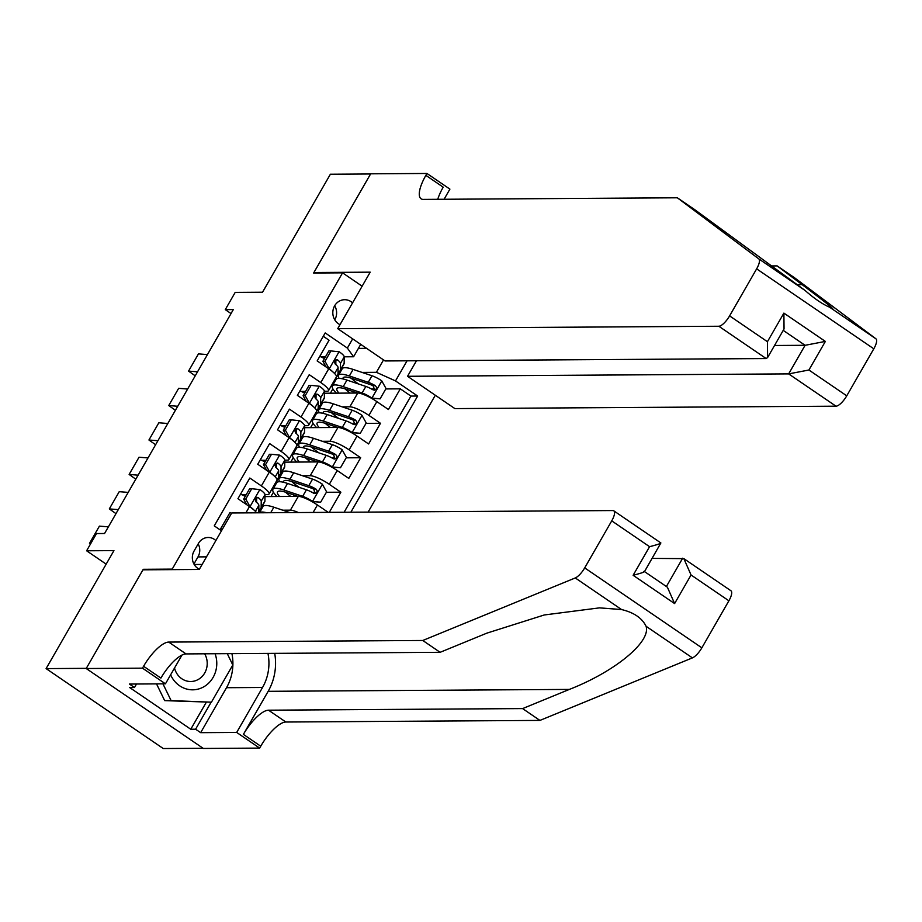 <?xml version="1.0" encoding="UTF-8"?>
<svg xmlns="http://www.w3.org/2000/svg" width="922" height="922" viewBox="0 0 922 922"><rect width="100%" height="100%" fill="white"/><g stroke="black" fill="none" stroke-linecap="round" stroke-linejoin="round"><path stroke-width="1.38" d="M352.55 302.854A13.012 11.951 89.6 0 0 344.69 299.708A13.012 11.951 89.6 0 0 334.64 305.804A13.012 11.951 89.6 0 0 340.011 324.659M334.767 319.83A13.012 11.951 89.6 0 0 334.801 319.761A13.012 11.951 89.6 0 0 334.674 305.747M368.108 512.102L435.311 395.25M203.105 748.295L163.252 748.537L46.1 668.6L113.948 550.607L86.61 550.78L106.168 564.137M362.127 286.2L342.569 272.843L313.618 273.027L370.575 173.981L330.376 174.235L262.528 292.228L235.191 292.401L225.279 309.631L231.03 313.561M144.005 569.819L143.256 569.3L86.299 668.346L46.1 668.6M323.276 336.288L329.05 340.23L317.168 360.905L328.728 368.788L320.798 382.561A16.262 3.446 29.9 0 1 328.474 390.721A16.262 3.446 29.9 0 1 327.033 391.251L324.44 391.262L324.337 397.751A31.106 6.592 29.9 0 1 324.141 398.523L320.372 405.069A31.106 6.592 -150.1 0 0 320.579 404.297L320.672 397.82A10.776 2.282 -150.1 0 0 317.86 394.42L316.776 394.051M320.798 382.561L309.239 374.678L297.357 395.354L308.916 403.237L300.987 417.021A16.262 3.446 29.9 0 1 308.663 425.169A16.262 3.446 29.9 0 1 307.222 425.699L304.629 425.71L304.525 432.199A31.106 6.592 29.9 0 1 304.329 432.971L300.56 439.517A31.106 6.592 -150.1 0 0 300.768 438.745L300.86 432.268A10.776 2.282 -150.1 0 0 298.048 428.868L296.976 428.5M300.987 417.021L289.439 409.126L277.545 429.802L289.105 437.685L281.187 451.469A16.262 3.446 29.9 0 1 288.851 459.617A16.262 3.446 29.9 0 1 287.41 460.147L284.817 460.17L284.714 466.647A31.106 6.592 29.9 0 1 284.518 467.419L280.761 473.966A31.106 6.592 -150.1 0 0 280.956 473.193L281.049 466.716A10.776 2.282 -150.1 0 0 278.237 463.317L277.165 462.948M281.187 451.469L269.627 443.586L257.734 464.25L269.293 472.133L261.375 485.917A16.262 3.446 29.9 0 1 269.04 494.065A16.262 3.446 29.9 0 1 267.611 494.595L265.006 494.618M261.375 485.917L249.816 478.034L237.934 498.698L249.482 506.593A16.262 3.446 29.9 0 1 256.627 512.805M329.281 512.355L340.863 492.198L326.365 492.279M314.736 492.36L312.143 492.371M284.783 462.141L318.136 461.922A16.262 3.446 -150.1 0 1 337.233 470.531L348.793 478.414L360.675 457.738L346.176 457.831M334.548 457.911L331.955 457.923M304.594 427.681L337.948 427.474A16.262 3.446 -150.1 0 1 357.045 436.071L368.604 443.966L380.486 423.29L365.988 423.382M354.359 423.452L351.755 423.475M305.597 391.389L301.298 391.412M285.785 425.837L281.487 425.86M265.974 460.285L261.675 460.308M246.162 494.734L241.864 494.768M86.61 550.78L96.51 533.561L104.555 533.504L233.324 309.585L225.279 309.631M215.863 540.569A12.608 11.583 89.6 0 0 208.199 537.48A12.608 11.583 89.6 0 0 198.46 543.392L194.104 550.964A12.608 11.583 89.6 0 0 199.371 569.254M342.569 272.843L172.207 569.116L172.944 569.635M360.721 344.355L353.599 356.756L347.363 348.078L325.201 332.946L214.261 525.874L221.476 530.795M347.363 348.078L352.665 338.858M407.051 360.813L395.492 380.913L417.654 396.034L350.856 512.217M318.217 407.005L320.245 406.994M342.2 406.856L349.83 406.809A16.262 3.446 29.9 0 1 368.927 415.407L380.486 423.29M324.406 393.233L357.759 393.026L349.83 406.809M298.405 441.454L300.434 441.442M322.389 441.304L330.018 441.258A16.262 3.446 29.9 0 1 349.115 449.855L360.675 457.738M278.594 475.902L280.622 475.89M302.577 475.752L310.218 475.706A16.262 3.446 29.9 0 1 329.315 484.304L340.863 492.198M258.794 510.35L260.811 510.339M282.766 510.2L290.407 510.154A16.262 3.446 29.9 0 1 298.405 512.551M264.971 496.589L298.325 496.37L290.407 510.154M344.102 512.263L410.901 396.08L400.298 388.842L385.799 388.934M357.759 393.026A16.262 3.446 -150.1 0 1 376.856 401.623L388.416 409.506L400.298 388.842M328.244 512.355L317.422 504.979A16.262 3.446 -150.1 0 0 298.325 496.37M231.445 513.462L230.004 512.482L220.035 529.816M353.599 356.756L344.24 356.814L344.148 363.291A31.106 6.592 29.9 0 1 343.952 364.075L340.183 370.621A31.106 6.592 -150.1 0 0 340.379 369.837L340.483 363.372A10.776 2.282 -150.1 0 0 337.671 359.972L336.588 359.592M325.408 356.929L321.11 356.964M143.256 569.3L172.207 569.116M358.404 348.401L366.564 348.343M338.028 372.557L340.057 372.546M362.012 372.407L376.395 372.315L383.529 359.914M374.171 389.003L371.566 389.026M260.684 510.558L258.782 510.569M280.495 476.109L278.594 476.121M270.953 496.543L273.442 492.21M293.3 496.405L294.072 495.045M269.04 494.065L276.969 480.281A16.262 3.446 -150.1 0 0 269.293 472.133M300.307 441.661L298.405 441.673M290.764 462.095L293.254 457.761M313.1 461.957L313.883 460.597M288.851 459.617L296.769 445.833A16.262 3.446 -150.1 0 0 289.105 437.685M320.118 407.213L318.217 407.224M310.564 427.647L313.065 423.302M332.911 427.508L333.695 426.148M308.663 425.169L316.58 411.385A16.262 3.446 -150.1 0 0 308.916 403.237M339.93 372.765L338.028 372.776M330.376 393.198L332.877 388.853M352.723 393.06L353.506 391.689M410.901 396.08L417.654 396.034M395.492 380.913L376.395 372.315M328.474 390.721L336.392 376.937A16.262 3.446 -150.1 0 0 328.728 368.788M193.92 563.999L197.988 556.911A12.608 11.583 89.6 0 0 198.184 543.876M90.817 543.461L89.503 543.358L90.483 544.049M108.393 526.842L99.415 526.128L89.503 543.358M222.317 529.343A25.828 5.474 29.9 0 1 220.761 528.56M170.628 674.823A26.427 24.272 89.6 0 0 203.889 686.752A26.427 24.272 89.6 0 0 215.091 653.733M174.535 668.024A18.094 16.619 89.6 0 0 190.716 681.508A18.094 16.619 89.6 0 0 198.391 679.399A18.094 16.619 89.6 0 0 204.672 653.802M227.273 653.652L232.805 665.004L211.415 702.195L164.681 700.628L156.521 683.882M211.415 702.195L171.112 700.593L162.952 683.847M164.681 700.628L171.112 700.593M728.887 600.798L691.051 574.982L683.847 558.628L730.939 590.76A12.205 4.068 124.3 0 1 728.887 600.798L701.849 647.832A12.205 4.068 124.3 0 1 692.41 657.882L539.935 720.416L522.601 708.592L268.521 710.194A28.467 9.497 -55.7 0 0 243.396 734.385L268.164 691.316A52.969 48.647 89.6 0 0 274.71 653.352M522.601 708.592L569.358 689.414C614.882 671.665 651.116 641.85 646.08 626.28C642.081 618.063 633.91 612.496 621.578 609.557L599.45 607.863L544.268 614.974L486.874 633.137L440.117 652.315L186.037 653.917A28.467 9.497 -55.7 0 0 160.912 678.096L143.578 666.272L142.484 668.162L86.207 668.519L142.956 569.819L199.244 569.462L231.733 512.966L612.853 510.558A12.205 4.068 -55.7 0 1 613.787 510.823A12.205 4.068 -55.7 0 1 611.735 520.861L584.698 567.894L701.849 647.832M539.935 720.416L285.855 722.018A28.467 9.497 -55.7 0 0 260.73 746.209L259.647 748.099L203.359 748.457L86.207 668.519M440.117 652.315L422.783 640.479L168.703 642.081A28.467 9.497 -55.7 0 0 143.578 666.272M621.578 609.557L575.259 577.944L422.783 640.479M231.929 653.629A45.743 42.02 -90.4 0 1 226.512 687.708L200.662 732.667L195.602 729.21L211.138 702.195M136.502 684.009L134.485 687.512L129.668 687.547L190.773 729.244L195.602 729.21M134.485 687.512L129.426 684.055L165.441 683.824L142.484 668.162M259.647 748.099L236.689 732.437L262.54 687.478A45.743 42.02 89.6 0 0 267.956 653.398M200.662 732.667L236.689 732.437M652.108 558.398L683.847 558.628M181.98 655.058L165.441 683.824M575.259 577.944A12.205 4.068 -55.7 0 0 584.698 567.894M190.773 729.244L206.309 702.23M691.051 574.982L674.604 603.576L667.401 587.222L644.513 571.594M674.604 603.576L633.126 575.282C642.138 572.954 645.677 571.686 643.752 571.456M633.126 575.282L649.572 546.688C658.573 544.36 662.123 543.093 660.187 542.862M644.466 571.675L660.878 542.954L613.787 510.823M677.336 197.792L423.256 199.394A28.467 9.497 124.3 0 1 421.077 198.795A28.467 9.497 124.3 0 1 425.872 175.353L426.955 173.463L370.679 173.809L313.918 272.509L370.206 272.163L337.717 328.658L718.837 326.25A12.205 4.068 -55.7 0 0 729.602 315.889L756.639 268.855A12.205 4.068 -55.7 0 0 758.748 258.851L677.336 197.792L694.669 209.617L805.067 290.465C814.368 298.636 822.528 304.214 829.57 307.176L832.889 308.997M777.154 265.905L794.499 277.729L875.9 338.789L829.57 307.176C837.879 312.178 828.728 304.663 802.117 284.621L777.154 265.905L770.757 265.939M416.467 360.756L407.536 376.291L454.869 408.596L835.989 406.187L788.656 373.894L805.09 345.301L783.227 330.376M407.536 376.291L788.656 373.894L808.917 370.01L846.753 395.826L873.802 348.804L756.639 268.855M313.918 272.509L314.667 273.027M426.955 173.463L449.913 189.125L444.081 199.267M337.717 328.658L385.05 360.951L766.17 358.554L718.837 326.25M875.9 338.789A12.205 4.068 124.3 0 1 873.802 348.804M846.753 395.826A12.205 4.068 124.3 0 1 835.989 406.187M437.754 199.302A28.467 9.497 124.3 0 1 443.205 187.178L425.872 175.353M774.526 345.485L805.09 345.301L825.363 341.417L808.917 370.01M729.602 315.889L767.438 341.705L767.611 357.529L766.17 358.554M767.438 341.705L783.884 313.111L784.046 328.935L767.611 357.529M258.805 509.417A31.106 6.592 -150.1 0 0 260.949 508.414L264.706 501.868A31.106 6.592 29.9 0 0 264.914 501.095L265.006 494.63A10.776 2.282 29.9 0 0 260.016 489.605L251.706 488.729L245.759 499.067L250.104 506.835A10.776 2.282 29.9 0 1 254.092 510.108M118.293 509.624L109.315 508.909L115.988 513.635M128.193 492.394L119.226 491.68L109.315 508.909M256.604 500.012A25.828 5.474 29.9 0 1 255.175 499.782M245.24 496.336A25.828 5.474 29.9 0 1 240.561 494.111M251.706 488.729L249.608 488.741L243.673 499.079L245.759 499.067M246.877 504.807L243.673 499.079M260.949 508.414A31.106 6.592 -150.1 0 0 261.145 507.642L261.237 501.176A10.776 2.282 -150.1 0 0 258.425 497.776C255.463 497.477 254.668 498.86 256.051 501.902A10.776 2.282 29.9 0 1 258.863 505.302L258.771 511.779A31.106 6.592 29.9 0 1 258.563 512.551L258.425 512.793M256.143 497.822A5.486 1.164 29.9 0 1 256.627 498.664L256.57 502.34M256.201 497.788L258.425 497.776L257.353 497.396M281.049 466.716L284.817 460.182A10.776 2.282 29.9 0 0 279.827 455.157L271.506 454.281L265.571 464.619L269.916 472.375A10.776 2.282 29.9 0 1 273.903 475.66M138.104 475.164L129.126 474.45L135.799 479.175M274.802 484.038A31.106 6.592 29.9 0 1 274.618 484.649A31.106 6.592 29.9 0 1 274.191 485.11M148.004 457.946L139.026 457.231L129.126 474.45M276.416 465.564A25.828 5.474 29.9 0 1 274.987 465.322M265.052 461.887A25.828 5.474 29.9 0 1 260.373 459.663M271.506 454.281L269.42 454.292L263.473 464.63L265.571 464.619M266.689 470.358L263.473 464.63M276.012 463.34L278.237 463.317C275.275 463.028 274.479 464.411 275.862 467.454A10.776 2.282 29.9 0 1 278.675 470.854L278.582 477.331A31.106 6.592 29.9 0 1 278.375 478.103L274.618 484.649M278.617 474.968A31.106 6.592 -150.1 0 0 280.761 473.966M275.955 463.374A5.486 1.164 29.9 0 1 276.439 464.215L276.381 467.892M300.86 432.268L304.629 425.722A10.776 2.282 29.9 0 0 299.638 420.709L291.317 419.833L285.382 430.159L289.727 437.927A10.776 2.282 29.9 0 1 293.703 441.212M157.916 440.716L148.938 440.001L155.611 444.727M294.614 449.59A31.106 6.592 29.9 0 1 294.429 450.201A31.106 6.592 29.9 0 1 294.003 450.662M167.816 423.498L158.838 422.783L148.938 440.001M296.227 431.104A25.828 5.474 29.9 0 1 294.798 430.874M284.863 427.439A25.828 5.474 29.9 0 1 280.184 425.215M291.317 419.833L289.231 419.844L283.285 430.171L285.382 430.159M286.5 435.91L283.285 430.171M295.824 428.88L298.048 428.868C295.075 428.58 294.291 429.963 295.674 433.006A10.776 2.282 29.9 0 1 298.486 436.406L298.382 442.871A31.106 6.592 29.9 0 1 298.186 443.655L294.429 450.201M298.428 440.509A31.106 6.592 -150.1 0 0 300.56 439.517M295.766 428.926A5.486 1.164 29.9 0 1 296.25 429.767L296.192 433.444M320.672 397.82L324.44 391.274A10.776 2.282 29.9 0 0 319.438 386.249L311.129 385.373L305.194 395.711L309.538 403.479A10.776 2.282 29.9 0 1 313.515 406.763M177.727 406.268L168.749 405.553L175.411 410.278M314.425 415.142A31.106 6.592 29.9 0 1 314.229 415.741A31.106 6.592 29.9 0 1 313.803 416.214M187.627 389.038L178.649 388.323L168.749 405.553M316.039 396.656A25.828 5.474 29.9 0 1 314.598 396.425M304.675 392.991A25.828 5.474 29.9 0 1 299.996 390.767M311.129 385.373L309.043 385.396L303.096 395.722L305.194 395.711M306.311 401.462L303.096 395.722M315.635 394.432L317.86 394.42C314.886 394.132 314.102 395.503 315.474 398.558A10.776 2.282 29.9 0 1 318.297 401.957L318.194 408.423A31.106 6.592 29.9 0 1 317.998 409.207L314.229 415.741M318.228 406.06A31.106 6.592 -150.1 0 0 320.372 405.069M315.578 394.478A5.486 1.164 29.9 0 1 316.05 395.319L316.004 398.995M289.9 512.597L273.869 507.215A31.106 6.592 -150.1 0 0 263.024 506.512L259.405 512.793A31.106 6.592 -150.1 0 1 266.712 512.747M311.486 501.338L320.66 502.202L326.607 491.875L322.251 484.108A10.776 2.282 -150.1 0 0 312.57 479.117L293.68 472.767A31.106 6.592 -150.1 0 0 282.824 472.052L279.066 478.599A31.106 6.592 -150.1 0 0 279.7 481.722M291.698 481.515A25.828 5.474 -150.1 0 0 299.201 487.358M312.351 501.326A10.776 2.282 -150.1 0 0 302.658 496.336L283.78 489.985A31.106 6.592 -150.1 0 0 272.924 489.282A31.106 6.592 -150.1 0 0 277.038 496.509M298.037 496.382L286.512 492.498A25.828 5.474 -150.1 0 0 277.51 491.922A25.828 5.474 -150.1 0 0 279.55 496.497M320.66 502.202L311.786 501.499M296.285 496.393A7.526 1.59 -150.1 0 0 295.374 495.483M272.924 489.282L276.692 482.736A31.106 6.592 29.9 0 1 287.537 483.439L306.427 489.789A10.776 2.282 29.9 0 1 313.538 493.166L315.128 493.524L316.926 492.164L317.076 490.573L315.912 489.029A10.776 2.282 -150.1 0 0 308.801 485.663L289.911 479.302A31.106 6.592 -150.1 0 0 279.066 478.599M283.515 482.275A25.828 5.474 29.9 0 1 283.653 481.238A25.828 5.474 29.9 0 1 292.654 481.826L311.544 488.176A5.486 1.164 29.9 0 1 313.607 489.052L314.84 492.152M285.555 492.198A25.828 5.474 -150.1 0 0 290.776 496.428M331.298 466.889L340.472 467.754L346.418 457.416L342.062 449.659A10.776 2.282 -150.1 0 0 332.381 444.658L313.492 438.307A31.106 6.592 -150.1 0 0 302.635 437.604L298.878 444.15A31.106 6.592 -150.1 0 0 299.512 447.262M311.509 447.066A25.828 5.474 -150.1 0 0 319 452.909M332.162 466.878A10.776 2.282 -150.1 0 0 322.47 461.887L303.58 455.537A31.106 6.592 -150.1 0 0 292.735 454.834A31.106 6.592 -150.1 0 0 296.849 462.06M317.848 461.922L306.323 458.05A25.828 5.474 -150.1 0 0 297.322 457.462A25.828 5.474 -150.1 0 0 299.362 462.049M340.472 467.754L331.597 467.051M316.096 461.934A7.526 1.59 -150.1 0 0 315.186 461.035M292.735 454.834L296.492 448.288A31.106 6.592 29.9 0 1 307.349 448.991L326.238 455.341A10.776 2.282 29.9 0 1 333.349 458.718L334.94 459.075L336.737 457.715L336.887 456.125L335.723 454.581A10.776 2.282 -150.1 0 0 328.612 451.204L309.723 444.853A31.106 6.592 -150.1 0 0 298.878 444.15M303.326 447.827A25.828 5.474 29.9 0 1 303.453 446.79A25.828 5.474 29.9 0 1 312.466 447.377L331.355 453.728A5.486 1.164 29.9 0 1 333.418 454.592L334.651 457.704M305.366 457.738A25.828 5.474 -150.1 0 0 310.587 461.968M351.098 432.43L360.283 433.305L366.23 422.968L361.873 415.2A10.776 2.282 -150.1 0 0 352.192 410.209L333.303 403.859A31.106 6.592 -150.1 0 0 322.446 403.156L318.689 409.702A31.106 6.592 -150.1 0 0 319.323 412.814M331.321 412.607A25.828 5.474 -150.1 0 0 338.812 418.461M351.974 432.43A10.776 2.282 -150.1 0 0 342.281 427.439L323.392 421.089A31.106 6.592 -150.1 0 0 312.546 420.386A31.106 6.592 -150.1 0 0 316.661 427.612M337.659 427.474L326.134 423.601A25.828 5.474 -150.1 0 0 317.122 423.014A25.828 5.474 -150.1 0 0 319.173 427.589M360.283 433.305L351.409 432.602M335.908 427.485A7.526 1.59 -150.1 0 0 334.997 426.575M312.546 420.386L316.304 413.84A31.106 6.592 29.9 0 1 327.16 414.543L346.05 420.893A10.776 2.282 29.9 0 1 353.161 424.27L354.751 424.616L356.549 423.267L356.687 421.677L355.535 420.132A10.776 2.282 -150.1 0 0 348.424 416.756L329.534 410.405A31.106 6.592 -150.1 0 0 318.689 409.702M323.138 413.379A25.828 5.474 29.9 0 1 323.265 412.341A25.828 5.474 29.9 0 1 332.277 412.918L351.167 419.268A5.486 1.164 29.9 0 1 353.218 420.144L354.463 423.244M325.178 423.29A25.828 5.474 -150.1 0 0 330.399 427.52M340.483 363.372L344.24 356.826A10.776 2.282 29.9 0 0 339.25 351.801L330.94 350.925L324.993 361.263L329.35 369.031A10.776 2.282 29.9 0 1 333.326 372.315M197.527 371.82L188.561 371.105L195.222 375.83M334.237 380.694A31.106 6.592 29.9 0 1 334.041 381.293A31.106 6.592 29.9 0 1 333.614 381.766M207.438 354.59L198.46 353.875L188.561 371.105M335.85 362.208A25.828 5.474 29.9 0 1 334.409 361.977M324.486 358.531A25.828 5.474 29.9 0 1 319.807 356.318M330.94 350.925L328.854 350.936L322.907 361.274L324.993 361.263M326.123 367.002L322.907 361.274M335.447 359.983L337.671 359.972C334.698 359.684 333.902 361.055 335.285 364.109A10.776 2.282 29.9 0 1 338.109 367.509L338.005 373.975A31.106 6.592 29.9 0 1 337.809 374.747L334.041 381.293M338.04 371.612A31.106 6.592 -150.1 0 0 340.183 370.621M335.389 360.029A5.486 1.164 29.9 0 1 335.862 360.871L335.815 364.536M370.909 397.981L380.095 398.857L386.03 388.519L381.685 380.751A10.776 2.282 -150.1 0 0 371.992 375.761L353.114 369.411A31.106 6.592 -150.1 0 0 342.258 368.708L338.489 375.254A31.106 6.592 -150.1 0 0 339.135 378.366M351.132 378.158A25.828 5.474 -150.1 0 0 358.623 384.013M371.773 397.981A10.776 2.282 -150.1 0 0 362.092 392.991L343.203 386.641A31.106 6.592 -150.1 0 0 332.358 385.926A31.106 6.592 -150.1 0 0 336.472 393.164M357.471 393.026L345.946 389.153A25.828 5.474 -150.1 0 0 336.933 388.565A25.828 5.474 -150.1 0 0 338.985 393.141M380.095 398.857L371.22 398.154M355.719 393.037A7.526 1.59 -150.1 0 0 354.797 392.127M332.358 385.926L336.115 379.38A31.106 6.592 29.9 0 1 346.972 380.095L365.861 386.445A10.776 2.282 29.9 0 1 372.972 389.81L374.562 390.167L376.36 388.819L376.499 387.217L375.346 385.684A10.776 2.282 -150.1 0 0 368.235 382.307L349.346 375.957A31.106 6.592 -150.1 0 0 338.489 375.254M342.949 378.919A25.828 5.474 29.9 0 1 343.076 377.882A25.828 5.474 29.9 0 1 352.089 378.469L370.978 384.82A5.486 1.164 29.9 0 1 373.03 385.696L374.274 388.796M344.989 388.842A25.828 5.474 -150.1 0 0 350.21 393.072M337.948 427.474L330.018 441.258M318.136 461.922L310.218 475.706M376.856 401.623L368.927 415.407M357.045 436.071L349.115 449.855M337.233 470.531L329.315 484.304M317.422 504.979L313.123 512.448M249.482 506.593L245.874 512.874M194.185 564.483L202.137 564.437M197.988 556.911L206.493 556.853M569.358 689.414L268.164 691.316M186.037 653.917L168.703 642.081M268.521 710.194L285.855 722.018M649.572 546.688L611.735 520.861M692.41 657.882L646.08 626.28M243.396 734.385L260.73 746.209M226.512 687.708L262.54 687.478M666.387 586.519L682.672 558.202M802.117 284.621L796.862 284.656M783.884 313.111L825.363 341.417M758.748 258.851L805.067 290.465M259.808 489.582L250 506.639M258.771 511.779L258.183 512.805M264.914 501.095L261.145 507.642M258.863 505.302L255.394 511.353M265.006 494.63L261.237 501.176M279.62 455.134L269.812 472.191M278.582 477.331L277.061 479.959M284.714 466.647L280.956 473.193M278.675 470.854L275.205 476.893M299.431 420.686L289.623 437.731M298.382 442.871L296.872 445.51M304.525 432.199L300.768 438.745M298.486 436.406L295.017 442.445M319.243 386.237L309.435 403.283M318.194 408.423L316.684 411.062M324.337 397.751L320.579 404.297M318.297 401.957L314.817 407.997M270.699 512.724L273.869 507.215M312.558 501.349L322.366 484.304M289.911 479.302L293.68 472.767M283.78 489.985L287.537 483.439M308.801 485.663L312.57 479.117M302.658 496.336L306.427 489.789M313.607 489.052L315.912 489.029M332.369 466.901L342.177 449.844M309.723 444.853L313.492 438.307M303.58 455.537L307.349 448.991M328.612 451.204L332.381 444.658M322.47 461.887L326.238 455.341M333.418 454.592L335.723 454.581M352.181 432.453L361.977 415.396M329.534 410.405L333.303 403.859M323.392 421.089L327.16 414.543M348.424 416.756L352.192 410.209M342.281 427.439L346.05 420.893M353.218 420.144L355.535 420.132M339.042 351.778L329.246 368.835M338.005 373.975L336.495 376.602M344.148 363.291L340.379 369.837M338.109 367.509L334.628 373.548M371.992 398.004L381.789 380.947M349.346 375.957L353.114 369.411M343.203 386.641L346.972 380.095M368.235 382.307L371.992 375.761M362.092 392.991L365.861 386.445M373.03 385.696L375.346 385.684"/></g></svg>
